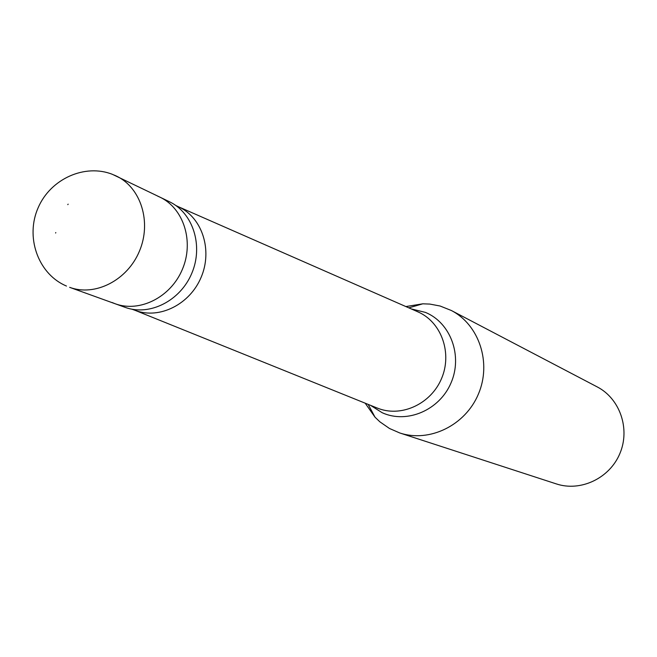 <?xml version="1.0" encoding="UTF-8"?>
<svg xmlns="http://www.w3.org/2000/svg" width="657" height="657" viewBox="0 0 657 657"><rect width="100%" height="100%" fill="white"/><g stroke="black" fill="none" stroke-linecap="round" stroke-linejoin="round"><path stroke-width="0.99" d="M112.076 302.507L115.147 303.748C139.76 312.872 170.845 297.178 182.383 269.337C194.234 241.628 183.746 208.417 160.021 197.19L157.811 196.197M416.965 311.434L419.675 312.675C441.98 323.564 452.172 353.704 441.578 378.473C431.263 403.365 402.577 417.129 379.204 408.785L376.42 407.718M405.87 306.564L422.788 303.813L429.801 304.076L440.1 306.014L451.293 310.474C479.175 324.796 491.773 362.787 478.436 393.995C465.427 425.342 429.456 442.875 399.719 432.947L389.494 428.487L379.894 421.835L375.04 417.211L365.185 403.184M115.147 303.748C139.76 312.872 170.845 297.178 182.383 269.337C194.234 241.628 183.746 208.417 160.021 197.19L169.555 201.806C193.092 212.95 203.53 245.858 191.795 273.296C180.363 300.865 149.533 316.395 125.109 307.345L69.65 287.339C95.084 296.775 127.351 280.309 139.399 251.237C151.775 222.296 141.017 187.713 116.486 176.109L114.203 175.082M134.923 310.268L135.695 310.556C159.692 319.466 189.955 304.257 201.157 277.238C212.654 250.342 202.389 218.067 179.246 207.136L175.715 205.427M399.719 432.947L556.323 483.905C580.607 492.003 609.597 478.321 619.871 453.552C630.416 428.89 619.937 398.594 597.172 386.883L451.293 310.474M55.796 232.57L55.623 233.03M67.794 204.639L68.139 204.155M66.472 286.058L64.156 285.007C37.621 272.261 25.336 236.594 38.172 207.678C50.671 178.614 85.155 163.478 112.478 174.368L160.021 197.19M411.134 308.872L425.432 312.404C450.645 322.702 462.881 355.897 450.998 382.965C439.492 410.198 406.995 424.044 382.218 412.736L370.515 405.328M368.166 404.384L375.04 417.211M408.81 307.854L422.788 303.813M132.008 309.225L135.695 310.556M135.12 310.35L377.874 408.301M178.696 206.865L418.394 312.059M377.783 408.26L377.077 407.981"/></g></svg>
